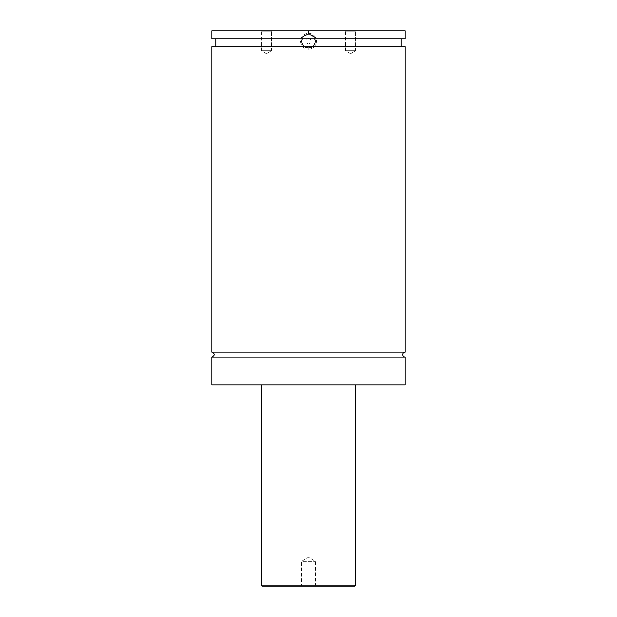 <?xml version="1.0" encoding="UTF-8"?>
<svg xmlns="http://www.w3.org/2000/svg" width="617" height="617" viewBox="0 0 617 617"><rect width="100%" height="100%" fill="white"/><g stroke="black" fill="none" stroke-linecap="round" stroke-linejoin="round"><path stroke-width="0.46" stroke-dasharray="3.08 2.31" d="M405.184 357.089L211.816 357.089M405.184 352.13L211.816 352.13M315.441 31.051L301.559 31.051L315.441 30.85M308.5 48.203A6.941 6.941 0 0 0 315.441 41.262A6.941 6.941 0 0 0 308.5 34.321A6.941 6.941 0 0 0 301.559 41.262A6.941 6.941 0 0 0 308.5 48.203A6.941 6.941 0 0 1 301.559 41.262A6.941 6.941 0 0 1 308.5 34.321A6.941 6.941 0 0 1 315.441 41.262A6.941 6.941 0 0 1 308.5 48.203M308.5 47.71A6.448 6.448 0 0 1 302.052 41.262A6.448 6.448 0 0 1 308.5 34.814A6.448 6.448 0 0 1 314.948 41.262A6.448 6.448 0 0 1 308.5 47.71M405.184 38.786L316.035 38.786C316.899 41.732 316.305 44.378 314.261 46.715C310.42 49.992 306.58 49.992 302.739 46.715C300.695 44.378 300.101 41.732 300.965 38.786C302.315 35.339 304.821 33.526 308.5 33.326C312.179 33.526 314.685 35.339 316.035 38.786L211.816 38.786M308.5 49.198A7.936 7.936 0 0 0 316.436 41.262A7.936 7.936 0 0 0 308.5 33.326A7.936 7.936 0 0 0 300.564 41.262A7.936 7.936 0 0 0 308.5 49.198M316.459 586.15L315.441 585.132L315.441 561.362L308.5 557.19L301.559 561.362L315.441 561.362L301.559 561.362L301.559 585.132L315.441 585.132L301.559 585.132L300.541 586.15L316.459 586.15L300.541 586.15M355.631 31.768L356.541 30.85L344.594 30.85L356.541 30.85L344.594 30.85L356.541 30.85L355.631 31.768L345.512 31.768L355.631 31.768L345.512 31.768L355.631 31.768L355.631 50.679L345.512 50.679L355.631 50.679L355.631 31.768M350.572 53.718L355.631 50.679L345.512 50.679L355.631 50.679L350.572 53.718L345.512 50.679L345.512 31.768L344.594 30.85L345.512 31.768L345.512 50.679L350.572 53.718M271.488 31.768L272.405 30.85L260.459 30.85L272.405 30.85L260.459 30.85L272.405 30.85L271.488 31.768L261.369 31.768L271.488 31.768L261.369 31.768L271.488 31.768L271.488 50.679L261.369 50.679L271.488 50.679L271.488 31.768M266.428 53.718L271.488 50.679L261.369 50.679L271.488 50.679L266.428 53.718L261.369 50.679L261.369 31.768L260.459 30.85L261.369 31.768L261.369 50.679L266.428 53.718M262.387 586.15L354.613 586.15M261.4 384.854L355.6 384.854L261.4 384.854M405.184 384.854L211.816 384.854M405.184 46.715L211.816 46.715M405.184 30.85L211.816 30.85M306.024 42.696L306.024 39.827L308.5 38.401L310.976 39.827L310.976 42.696L308.5 44.123L306.024 42.696L306.024 39.827L308.5 38.401L310.976 39.827L310.976 42.696L308.5 44.123L306.024 42.696M310.976 31.051L308.5 31.051L310.976 31.051L310.976 34.02L308.5 34.02L308.5 31.051L306.024 31.051L308.5 31.051L308.5 34.02L310.976 34.02L310.976 31.051M306.024 34.02L308.5 34.02L306.024 34.02L306.024 31.051L306.024 34.02M355.6 585.155L261.4 585.155"/><path stroke-width="0.93" d="M211.816 357.089C215.017 355.438 215.017 353.78 211.816 352.13L405.184 352.13A2.476 2.476 0 0 0 402.7 354.613A2.476 2.476 0 0 0 405.184 357.089L405.184 384.854L211.816 384.854L211.816 357.089L405.184 357.089M354.613 586.15L262.387 586.15A0.995 0.995 0 0 1 261.4 585.155L355.6 585.155L354.613 586.15M355.6 384.854L355.6 585.155M211.816 352.13L211.816 46.715L405.184 46.715L405.184 352.13M211.816 30.85L405.184 30.85L405.184 38.786L211.816 38.786L211.816 30.85M261.4 585.155L261.4 384.854M401.212 46.715L401.212 38.786M215.788 46.715L215.788 38.786"/></g></svg>
